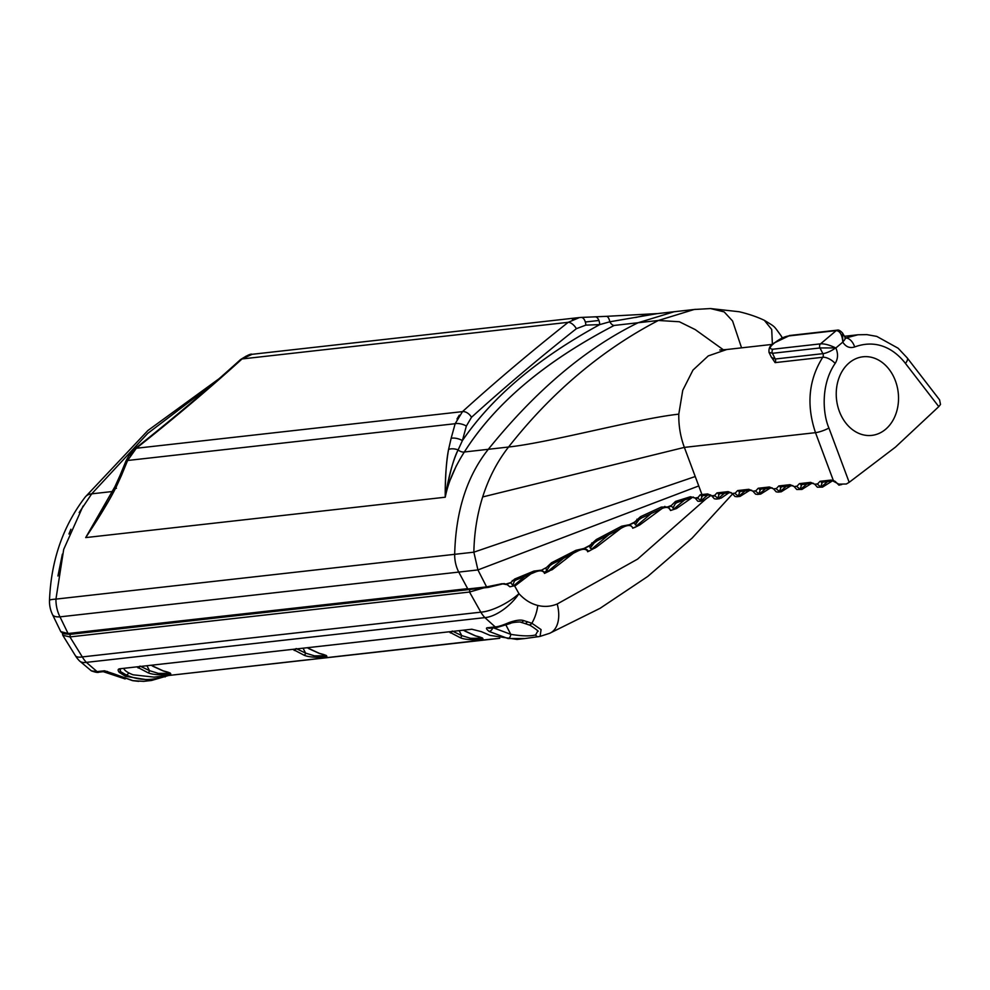 <?xml version="1.0" encoding="UTF-8"?>
<svg xmlns="http://www.w3.org/2000/svg" width="990" height="990" viewBox="0 0 990 990"><rect width="100%" height="100%" fill="white"/><g stroke="black" fill="none" stroke-linecap="round" stroke-linejoin="round"><path stroke-width="1.49" d="M695.524 309.338L654.353 313.954L674.178 311.726L638.117 322.74C585.684 348.356 535.739 390.543 488.305 449.299C466.946 476.202 455.734 511.211 454.682 554.326A30.418 23.871 83.6 0 0 458.741 572.084L467.651 588.642L68.075 633.513L60.774 631.62L52.532 614.629A30.418 8.997 -25.9 0 0 59.994 616.857A30.418 23.871 -96.4 0 1 55.947 599.111A30.418 2.376 -178.1 0 0 49.5 600.348A30.418 2.376 1.9 0 1 55.947 599.111L63.694 549.388L83.061 506.063M91.711 493.837A30.418 14.578 38.3 0 0 85.301 496.943A30.418 14.578 38.3 0 1 91.711 493.837L147.733 433.397L214.62 382.623L147.659 433.471L91.711 493.837L112.439 491.51L91.711 493.837L79.175 512.535M466.352 426.071A8.106 3.205 -164.4 0 0 455.153 423.708L462.491 411.63A1026.147 295.626 151.2 0 1 568.211 322.319A8.106 3.923 51.6 0 1 576.378 328.68L585.845 325.128L576.378 328.68A8.106 3.923 -128.4 0 0 568.211 322.319L579.459 317.543L252.079 354.309L242.043 358.949A1026.147 295.626 151.2 0 1 136.323 448.26A8.106 3.923 -128.4 0 0 135.024 448.705A8.106 3.923 51.6 0 1 136.323 448.26L127.611 460.486L121.498 475.336A8.106 1.893 -157.4 0 0 119.889 475.782L114.902 486.721L85.697 537.595L106.041 503.019L85.697 537.595L445.24 497.215C445.302 475.831 446.416 459.917 448.581 449.448L451.131 438.322A8.106 3.279 15.2 0 1 462.392 440.624L466.352 426.071L471.5 417.285L466.352 426.071A8.106 3.205 -164.4 0 0 455.153 423.708L451.131 438.322A8.106 3.279 15.2 0 1 462.392 440.624C492.414 396.767 538.189 358.095 599.73 324.609C537.941 358.306 492.166 396.978 462.392 440.624L458.123 449.918L462.392 440.624M455.153 423.708L127.611 460.486L116.288 486.758C109.333 500.569 99.136 517.51 85.697 537.595L99.025 514.627M599.73 324.609L609.803 321.787L599.73 324.609A8.106 4.294 -92.4 0 0 595.101 316.837A8.106 4.294 -92.4 0 0 594.916 316.85L580.957 317.431A8.106 4.381 87.6 0 1 581.155 317.419A8.106 4.381 87.6 0 1 585.845 325.128L599.73 324.609A8.106 4.294 -92.4 0 0 595.101 316.837A8.106 4.294 -92.4 0 0 594.916 316.85L595.287 316.837M579.459 317.543L580.957 317.431A8.106 4.381 87.6 0 1 581.155 317.419A8.106 4.381 87.6 0 1 585.845 325.128M694.163 309.486L658.375 320.475L614.171 325.438A6.088 3.007 -115.7 0 1 609.803 321.787L657.187 313.644L609.803 321.787A8.106 3.415 87.3 0 0 606.288 316.342A8.106 3.415 87.3 0 1 609.803 321.787A6.088 3.007 -115.7 0 0 614.171 325.438C544.611 361.709 494.666 403.895 464.36 451.997C454.509 467.416 448.148 482.489 445.24 497.215C449.349 474.049 453.63 458.283 458.123 449.918A6.088 3.502 -145.7 0 0 464.36 451.997C494.975 403.611 544.921 361.437 614.171 325.438L638.117 322.74M456.452 465.498L450.537 479.197M57.94 576.007L62.37 554.165M68.954 534.006L70.896 529.254M168.609 675.489L151.594 680.464L125.52 676.318L119.208 672.334L120.508 671.591L120.211 668.72M132.14 680.501A4.059 2.376 -81 0 0 132.512 680.625L112.514 673.534A4.059 2.079 -60.5 0 0 113.306 673.658L104.482 670.787L97.07 671.616L91.328 670.849C95.498 672.346 98.047 672.779 98.988 672.148A4.059 3.18 -96.4 0 1 97.07 671.616L86.365 662.372L484.89 617.624L495.198 626.905L487.798 627.734C485.669 627.734 486.115 628.972 489.147 631.447L507.994 638.525L524.947 638.538L538.189 636.706M141.533 681.244L132.932 680.637L113.306 673.658M132.932 680.637A4.059 2.376 -81 0 1 132.512 680.625L143.612 681.355L151.594 680.464M525.009 638.525L517.028 639.429L490.038 635.382L481.363 631.657L471.834 629.232L119.728 668.782C117.81 669.054 117.637 670.242 119.208 672.334M62.432 633.34L62.803 635.295L69.944 636.916L82.306 656.915A30.418 8.502 -31.7 0 1 75.351 655.615A30.418 30.418 0 0 0 79.398 660.813L79.398 660.813A30.418 12.177 -44.1 0 0 86.365 662.372A30.418 23.871 83.6 0 1 82.306 656.915L480.831 612.167A30.418 23.871 83.6 0 0 484.89 617.624A30.418 13.773 138 0 0 518.958 593.666C524.564 599.792 530.838 603.714 537.768 605.447C544.376 607.08 550.848 606.598 557.197 603.999L637.56 559.14L706.056 498.861M64.61 633.575L65.649 633.984M469.817 589.471L469.52 592.045L483.739 587.912M70.24 634.355L69.944 636.916L469.52 592.045L480.831 612.167A30.418 10.172 -29.3 0 0 518.958 593.666L514.553 585.808M492.909 627.635L510.791 634.343C521.953 636.162 530.244 636.347 535.639 634.937A4.059 2.883 82.8 0 0 538.412 636.694A4.059 2.883 82.8 0 0 538.634 636.657L540.082 636.397L541.085 629.591L531.878 623.242L523.562 620.557C520.493 619.567 515.629 620.247 508.996 622.586C502.437 625.383 497.846 626.831 495.198 626.905A4.059 3.18 -96.4 0 0 497.104 627.437L489.704 628.266M535.639 634.937L537.78 631.014C540.392 632.511 529.996 624.579 528.511 624.764L528.511 624.764A4.059 2.648 -66.9 0 0 531.878 623.242A30.418 18.686 104 0 0 537.78 605.447M528.511 624.764L524.737 623.465A4.059 2.326 -75.3 0 0 527.398 621.683M524.737 623.465L520.752 622.24A4.059 2.265 -70.8 0 0 523.562 620.557M510.593 623.143A4.059 1.188 -113.5 0 1 510.345 623.465A4.059 1.188 -113.5 0 1 508.996 622.586M492.797 627.92A4.059 2.265 120.9 0 1 489.147 631.447M506.014 625.185L510.791 634.343A4.059 2.525 99.6 0 1 507.994 638.525M125.52 676.318L126.547 675.13L120.508 671.591L119.753 669.265M165.578 675.737C152.522 680.934 139.516 680.736 126.547 675.13L128.997 673.064M146.928 665.726L149.515 670.651A2.03 1.213 110 0 1 147.881 672.68L136.768 666.864L123.676 668.337C124.567 670.589 127.698 672.742 133.081 674.796L154.056 677.123L499.245 638.364M147.881 672.68C151.718 674.512 159.044 675.168 169.847 674.66C172.149 673.757 170.008 672.519 163.399 670.935L151.074 665.255L292.879 649.341L303.992 655.157C307.828 656.989 315.154 657.645 325.957 657.125C328.259 656.221 326.118 654.984 319.51 653.412L307.185 647.732L448.99 631.806L460.103 637.622C463.939 639.453 471.265 640.109 482.068 639.59C484.37 638.699 482.229 637.461 475.621 635.877L463.295 630.197L471.958 629.232M465.015 631.162L475.311 635.852A2.03 1.139 -71 0 0 475.621 635.877M464.768 630.878A2.03 1.04 -60.1 0 0 465.003 631.15A2.03 1.04 -60.1 0 0 465.411 631.224M459.15 630.655L461.736 635.592A2.03 1.213 110 0 1 460.103 637.622M452.232 631.014L461.736 635.592L470.621 638.315L482.402 638.241M450.351 632.919A2.03 1.126 -58.6 0 0 452.046 631.459M308.657 648.401A2.03 1.04 -60.1 0 0 308.892 648.685A2.03 1.04 -60.1 0 0 309.301 648.759M303.039 648.19L305.625 653.128A2.03 1.213 110 0 1 303.992 655.157M296.121 648.537L305.625 653.128L314.511 655.85L326.292 655.764M294.24 650.442A2.03 1.126 -58.6 0 0 295.936 648.995M152.547 665.936A2.03 1.04 -60.1 0 0 152.782 666.208A2.03 1.04 -60.1 0 0 153.19 666.282M140.011 666.072L149.515 670.651L158.4 673.386L170.181 673.299M138.13 667.978A2.03 1.126 -58.6 0 0 139.825 666.518M598.9 320.475L585.325 321.998L598.9 320.475M644.787 315.402L635.716 317.468M723.405 349.829L695.203 329.583L679.338 321.75L658.375 320.475A620.099 486.647 83.6 0 0 508.563 447.022C497.314 461.402 488.689 478.034 482.675 496.943C477.155 514.503 474.222 532.917 473.864 552.173L477.923 569.931L486.597 586.884L501.881 583.729L507.721 584.781M60.873 631.793L63.372 633.687L68.248 633.86L59.994 616.857A30.418 23.871 -96.4 0 1 55.947 599.111L454.682 554.326M63.372 633.687L69.993 634.38L68.248 633.86L486.597 586.884L488.342 587.392L504.219 583.556M451.131 438.322L448.581 449.448C446.168 463.011 445.055 478.925 445.24 497.215C448.445 477.044 452.739 461.278 458.123 449.918A6.088 3.502 -145.7 0 0 464.36 451.997L488.305 449.299M445.24 497.215L85.697 537.595C100.398 515.406 110.595 498.453 116.288 486.758L121.498 475.336A8.106 1.893 -157.4 0 0 119.889 475.782L114.902 486.721L98.975 514.701M132.66 451.861L130.197 455.289M594.916 316.85L606.14 316.354A8.106 3.415 87.3 0 1 606.276 316.342L657.805 313.57M772.509 344.371L726.784 349.507L708.271 355.905L692.975 370.087L682.741 390.332L678.793 414.154C678.571 425.675 680.427 436.751 684.362 447.393L701.972 494.567L700.165 494.79L702.492 495.718L704.348 495.483L701.972 494.567L707.541 493.936L711.637 495.804L714.57 495.47L717.008 492.884L728.145 491.622L732.241 493.49L735.186 493.156L737.612 490.57L748.749 489.308L752.846 491.176L755.791 490.842L758.229 488.256L769.366 486.993L773.462 488.862L776.395 488.528L778.833 485.942L789.971 484.679L794.067 486.548L797 486.214L799.437 483.627L810.575 482.365L814.671 484.234L817.604 483.9L820.042 481.313L831.179 480.051L835.09 481.326L838.938 485.15L841.748 484.518M640.431 516.731L634.664 522.064L629.417 524.7L634.417 522.794L635.308 524.712L638.934 519.738L641.508 517.968L640.431 516.731L661.32 507.078L662.694 508.217C666.666 506.744 669.215 507.35 670.354 510.048L668.188 507.313L671.282 506.088L674.14 508.761L676.492 508.538L691.663 497.921M596.327 539.525L589.879 545.354L583.964 548.472L589.57 546.01L590.213 548.089L594.198 542.891L597.156 540.8L596.327 539.525L621.683 526.185L629.417 524.7M573.136 553.435L552.247 569.671L548.312 571.143L546.728 570.438L545.762 568.198L551.467 562.79L575.92 550.316L583.964 548.472M545.96 567.765L541.221 570.327C544.116 571.638 545.205 572.666 544.488 573.396L549.351 571.044M512.771 585.263L515.642 585.437L509.912 586.81L506.558 584.162L510.741 582.813L512.771 585.263L514.478 580.957L516.211 579.905L514.664 579.039L533.895 571.106L540.775 570.215M514.664 579.039L510.828 582.553L506.175 584.013L501.881 583.729M707.615 495.124L701.007 500.693L697.616 498.094L700.165 494.79M697.579 497.586L695.029 498.081L690.389 496.745L694.695 497.821M672.891 508.068L675.366 503.588L677.16 502.487L675.489 501.423L690.389 496.745M675.489 501.423L671.356 505.469L667.557 506.967L661.32 507.078M771.049 356.536L775.083 362.625L822.752 357.266A10.135 4.653 34.4 0 1 835.152 363.429C838.047 358.85 838.283 353.702 835.857 347.973L835.622 347.898C829.694 345.015 824.67 343.666 820.562 343.852L773.041 349.198C769.255 349.062 769.341 347.317 773.289 343.951L774.725 342.738C780.058 338.729 784.711 336.464 788.708 335.957L836.228 330.611C839.928 330.957 842.119 334.682 842.812 341.822L842.775 342.119C845.831 346.871 849.791 348.492 854.642 346.958C880.865 337.367 898.165 353.962 905.442 363.417L938.78 406.63L940.5 404.464L939.584 399.861L907.224 357.922A10.135 3.849 142.4 0 1 905.442 363.417M938.78 406.63L895.443 447.134L849.185 482.316L846.351 483.999L838.79 484.135L831.179 480.051M773.462 488.862L776.395 488.528M724.47 493.23L718.134 498.589L714.57 495.47M711.637 495.804L714.335 498.774L716.29 499.059M732.241 493.49L735.186 493.156M752.846 491.176L755.791 490.842M794.067 486.548L797 486.214M814.671 484.234L817.604 483.9M817.666 484.407L820.648 486.832L822.504 487.13L832.046 481.14M797.061 486.721L800.044 489.147L801.9 489.444L811.441 483.454M776.457 489.035L779.439 491.461L781.296 491.758L790.837 485.768M755.84 491.349L758.835 493.775L760.691 494.072L770.232 488.082M735.236 493.664L738.231 496.089L740.074 496.386L749.616 490.397M718.134 498.589L721.252 498.044L729.011 492.711M717.626 498.403L719.384 493.8L731.14 492.575M738.231 496.089L739.988 491.486L751.744 490.26M758.835 493.775L760.592 489.171L772.349 487.946M779.439 491.461L781.209 486.857L792.953 485.632M800.044 489.147L801.813 484.543L813.557 483.318M820.648 486.832L822.418 482.229L833.852 480.719M815.141 484.679L817.369 487.204L822.566 487.13M794.537 486.993L796.764 489.518L801.962 489.444M773.933 489.308L776.16 491.832L778.103 492.117M753.328 491.622L755.556 494.146L757.499 494.431M732.711 493.936L734.939 496.46L736.894 496.745M849.185 482.316L828.927 428.051C822.764 413.931 820.586 384.479 835.152 363.429M63.781 633.464L64.474 633.897M69.993 634.38L488.342 587.392M677.16 502.487L693.285 497.017M533.895 571.106L535.083 572.121C539.6 570.252 542.644 570.45 544.191 572.715L544.488 573.396M516.211 579.905L535.083 572.121M575.92 550.316L576.762 551.541C582.021 548.782 585.548 548.559 587.355 550.886L587.664 551.752L596.401 547.148L621.039 528.264M551.467 562.79L552.457 563.916L576.762 551.541M621.683 526.185L622.599 527.46C627.586 524.898 630.878 524.886 632.486 527.41L630.197 524.898M597.156 540.8L622.599 527.46M641.508 517.968L662.694 508.217L664.884 506.373M704.348 495.483L710.523 494.889M635.308 524.712L636.855 525.616L639.8 524.935L662.162 508.452M635.704 526.829L632.734 528.239M842.131 417.421A39.538 31.024 -96.4 0 1 849.135 362.909A39.538 31.024 -96.4 0 1 892.634 374.752A39.538 31.024 -96.4 0 1 885.629 429.264A39.538 31.024 -96.4 0 1 842.131 417.421M515.642 585.437L530.541 574.113M548.373 571.143L547.161 572.084M591.797 542.904L592.577 544.426M590.56 550.217L589.075 551.158M584.669 548.584C587.676 549.821 588.679 550.886 587.664 551.752M590.213 548.089L591.909 548.955L594.965 548.064M637.659 520.938L636.879 519.23M676.492 508.538L670.502 510.506M514.639 580.821L512.238 580.524M636.718 522.064L634.862 521.718M701.007 500.693L704.15 500.148L711.142 495.346M699.806 501.336L697.789 501.212L695.524 498.514L697.616 498.094M546.728 570.438L549.908 565.661L552.457 563.916M591.661 545.502L589.953 545.23M695.19 498.044L695.809 498.453M700.326 500.42L702.492 495.718L701.427 496.213M718.406 494.22L719.384 493.8L717.008 492.884M739.01 491.906L739.988 491.486L737.612 490.57M759.615 489.592L760.592 489.171L758.229 488.256M780.219 487.278L781.209 486.857L778.833 485.942M800.823 484.964L801.813 484.543L799.437 483.627M821.44 482.65L822.418 482.229L820.042 481.313M771.47 357.427L775.22 359.011L772.448 353.294L769.032 352.39L771.519 357.514M842.812 341.822L842.54 333.036L845.175 337.503A10.135 3.119 149.5 0 1 842.824 341.822M837.379 330.14A3.044 2.388 83.6 0 0 837.317 330.14A3.044 2.388 83.6 0 0 836.228 330.611L820.562 343.852A3.044 2.388 83.6 0 0 819.98 347.96L835.622 347.898A10.135 2.723 -27.1 0 1 822.888 353.665L819.98 347.96L772.448 353.294A3.044 2.388 -96.4 0 1 773.041 349.198M136.323 448.26L462.491 411.63A8.106 4.95 47.8 0 1 471.5 417.285A1018.042 293.3 151.2 0 1 576.378 328.68M456.996 418.98L459.286 415.181M568.211 322.319L242.043 358.949A8.106 4.95 -132.2 0 0 240.335 359.741L240.335 359.741C207.987 389.07 172.879 418.733 135.024 448.705L135.024 448.705C132.499 450.116 129.48 454.212 125.978 460.993L119.889 475.782L125.978 460.993A8.106 1.98 -157.8 0 1 127.611 460.486A8.106 1.98 -157.8 0 0 125.978 460.993C129.616 454.026 132.623 449.93 135.024 448.705M249.332 354.853L245.755 356.326M572.393 319.634L575.957 318.248M68.075 633.513L59.994 616.857L458.741 572.084M116.288 486.758A8.106 1.064 -153.6 0 0 114.902 486.721A8.106 1.064 -153.6 0 1 116.288 486.758M448.581 449.448A8.106 3.997 10.5 0 1 458.123 449.918A8.106 3.997 10.5 0 0 448.581 449.448M462.491 411.63A8.106 4.95 47.8 0 1 471.5 417.285M242.043 358.949A8.106 4.95 -132.2 0 0 240.335 359.741C247.166 355.323 251.076 353.517 252.079 354.309M106.326 671.319A4.059 3.18 -96.4 0 1 104.482 670.787M107.452 671.468A4.059 1.98 108.9 0 1 105.497 672.408L125.173 678.954M557.197 603.999A30.418 18.6 67.5 0 1 549.648 633.303L600.051 608.33L647.72 576.465L692.084 538.152L732.649 493.874M489.642 628.279A4.059 3.18 -96.4 0 1 487.798 627.734M165.144 676.937L165.54 675.836M482.971 639.986A4.059 3.18 83.6 0 0 483.207 639.973L499.752 638.303M678.793 414.154C636.521 418.758 550.836 442.419 508.563 447.022L464.36 451.997M695.24 476.524L473.864 552.173L55.947 599.111M698.754 485.942L477.923 569.931L59.994 616.857M115.768 487.785A8.106 1.064 -153.6 0 0 116.449 488.293M606.14 316.354A8.106 3.415 87.3 0 1 606.276 316.342L595.101 316.837L606.276 316.342M782.335 337.838L781.098 335.771L782.112 337.949M781.098 335.771C773.215 325.203 776.049 327.517 764.367 320.339L771.717 329.509L772.386 344.384M764.367 320.339C761.57 319.04 753.501 315.142 739.184 311.739L710.535 308.558L724.16 311.899L732.575 320.983L741.56 347.849M482.675 496.943L684.362 447.393L815.5 432.667C806.207 404.935 808.632 379.801 822.752 357.266A3.044 2.388 83.6 0 0 822.888 353.665L775.22 359.011A3.044 2.388 83.6 0 1 775.083 362.625M854.642 346.958A10.135 6.113 67 0 0 845.547 338.036L857.909 334.781L844.458 336.291M833.357 480.521L815.5 432.667A10.135 1.906 -20.5 0 0 828.927 428.051M712.107 496.25L714.632 495.978M842.775 342.119L835.857 347.973M707.541 493.936L709.917 494.864M703.259 495.062L702.492 495.718M728.145 491.622L730.521 492.55M748.749 489.308L751.125 490.236M769.366 486.993L771.73 487.921M789.971 484.679L792.346 485.607M810.575 482.365L812.951 483.293M745.074 490.916L738.738 496.275M765.691 488.602L759.342 493.961M786.295 486.288L779.947 491.646M806.899 483.974L800.551 489.332M827.504 481.66L821.155 487.018M524.403 576.712L513.835 585.635M544.463 572.492L546.777 570.537M563.285 558.496L548.312 571.143M608.912 534.6L591.909 548.955M651.581 513.179L636.855 525.616M684.535 499.975L674.14 508.761M769.032 352.39C768.611 348.492 769.849 345.757 772.732 344.186A3.044 1.671 49.8 0 1 773.289 343.951M772.732 344.186L774.168 342.961A3.044 1.671 49.8 0 1 774.725 342.738M774.168 342.961L789.773 335.486A3.044 2.388 83.6 0 0 788.708 335.957M49.5 600.348C51.059 560.538 62.989 526.061 85.288 496.955L147.894 430.514L219.062 378.725L147.894 430.514L85.288 496.955C62.989 526.061 51.059 560.538 49.5 600.348A30.418 30.418 0 0 0 52.532 614.629M112.514 673.534L106.376 671.319L98.988 672.148M79.398 660.813L91.34 670.849M133.192 680.736L138.699 681.355M549.648 633.303L540.07 636.397M524.947 638.538L540.082 636.397M520.752 622.24C522.188 621.671 511.979 622.166 510.345 623.465L497.116 627.437M75.351 655.615L62.791 635.295M103.269 671.666L105.497 672.408M168.251 675.527L483.207 639.973M475.311 635.852L482.39 637.944M326.279 655.467L319.201 653.375L308.905 648.685M170.169 673.002L163.09 670.911L152.794 666.221M694.238 309.486L710.535 308.558M719.804 349.99L726.771 349.495M778.152 492.117L781.357 491.758M757.548 494.431L760.741 494.072M736.944 496.745L740.136 496.386M716.339 499.059L719.532 498.7M907.224 357.922L898.14 348.245L876.781 336.402L866.844 334.62L857.909 334.781M634.429 527.608L639.8 524.935M699.856 501.324L702.665 500.767M515.926 579.744L514.478 580.957M596.982 540.54L594.198 542.891M641.297 517.733L638.934 519.738M676.888 502.314L675.366 503.588M702.937 494.938L702.158 495.594M789.773 335.486L837.293 330.14C838.567 329.682 840.312 330.648 842.54 333.048M844.977 338.184L845.831 338.295L845.175 337.503"/></g></svg>
